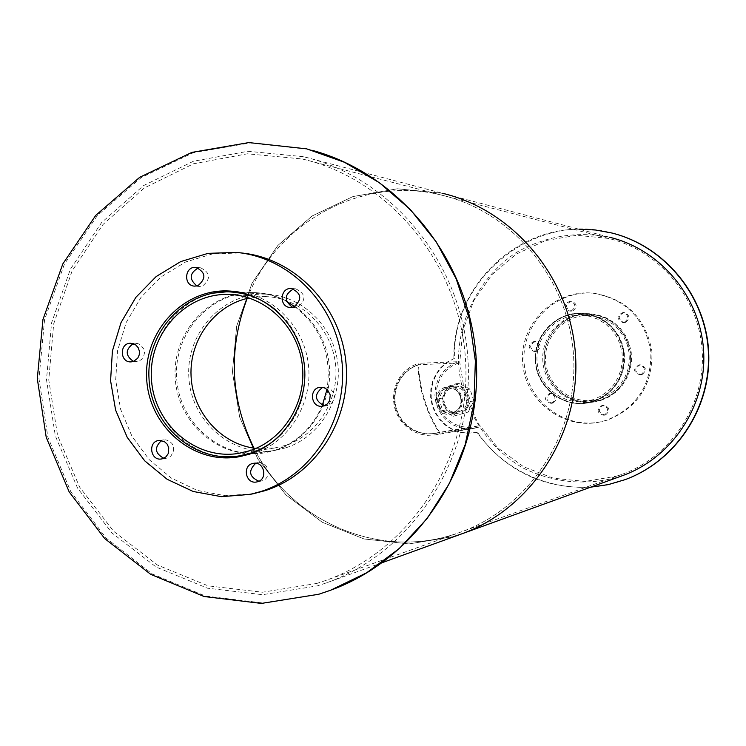 <?xml version="1.0" encoding="UTF-8"?>
<svg xmlns="http://www.w3.org/2000/svg" width="746" height="746" viewBox="0 0 746 746"><rect width="100%" height="100%" fill="white"/><g stroke="black" fill="none" stroke-linecap="round" stroke-linejoin="round"><path stroke-width="0.56" stroke-dasharray="3.73 2.8" d="M592.529 399.8L586.216 401.292C562.027 405.274 538.108 385.449 537.008 360.766C535.432 336.092 557.066 313.777 581.544 315.11L589.946 316.351L597.956 319.251L605.239 323.708L611.524 329.546L616.541 336.53L620.103 344.391L622.052 352.802L622.323 361.446L620.896 369.969L617.828 378.035L613.249 385.318L607.337 391.519L600.343 396.415L592.529 399.8M600.082 398.681L607.748 395.361L614.62 390.55L620.43 384.46L624.924 377.317L627.936 369.401L629.335 361.045L629.074 352.56L627.162 344.298L623.665 336.586L618.732 329.732L612.569 323.997L605.407 319.624L597.546 316.78L589.284 315.567C565.254 314.262 543.993 336.157 545.54 360.365C546.622 384.6 570.121 404.062 593.872 400.145L600.082 398.681M592.949 401.134L586.58 402.644C561.57 406.85 536.794 386.372 535.656 360.84C534.024 335.327 556.441 312.266 581.749 313.721L590.412 315.026L598.656 318.048L606.162 322.654L612.625 328.688L617.781 335.905L621.437 344.018L623.432 352.699L623.693 361.614L622.211 370.398L619.04 378.707L614.312 386.204L608.223 392.601L601.006 397.646L592.949 401.134M600.493 399.987L594.226 401.469C569.674 405.6 545.326 385.505 544.207 360.439C542.612 335.402 564.638 312.779 589.499 314.206L598.003 315.483L606.106 318.439L613.473 322.971L619.814 328.893L624.887 335.97L628.468 343.934L630.435 352.457L630.687 361.195L629.232 369.82L626.118 377.97L621.474 385.337L615.487 391.613L608.4 396.564L600.493 399.987M599.765 400.555L593.48 402.047C568.601 406.262 543.918 385.906 542.79 360.514C541.167 335.14 563.5 312.22 588.687 313.693L597.294 314.999L605.491 318.001L612.942 322.598L619.357 328.594L624.486 335.765L628.113 343.822L630.09 352.448L630.342 361.297L628.869 370.025L625.707 378.278L621.008 385.729L614.946 392.079L607.776 397.086L599.765 400.555M601.015 400.36L608.997 396.909L616.149 391.911L622.192 385.579L626.882 378.157L630.025 369.932L631.498 361.232L631.247 352.41L629.27 343.803L625.661 335.775L620.551 328.622L614.154 322.645L606.722 318.076L598.553 315.073L589.965 313.777C564.862 312.304 542.594 335.159 544.207 360.449C545.335 385.757 569.944 406.048 594.748 401.852L601.015 400.36M624.355 322.281L622.668 322.524C616.345 318.878 616.494 315.521 623.134 312.453C628.775 315.054 629.176 318.328 624.355 322.281M625.53 322.337C630.342 318.393 629.932 315.129 624.309 312.537C617.697 315.595 617.539 318.943 623.842 322.58L625.53 322.337M571.455 310.821L569.674 311.054C563.51 307.315 563.734 303.976 570.345 301.058C575.837 303.687 576.21 306.942 571.455 310.821M572.788 310.914C577.525 307.044 577.152 303.799 571.678 301.179C565.086 304.088 564.862 307.408 571.007 311.147L572.788 310.914M535.414 351.273L534.089 351.506C527.664 348.335 527.59 345.006 533.856 341.528C539.703 343.887 540.216 347.142 535.414 351.273M536.85 351.235C541.643 347.114 541.13 343.878 535.302 341.519C529.054 344.988 529.128 348.307 535.535 351.469L536.85 351.235M551.732 403.204L550.968 403.381C544.207 400.947 543.75 397.646 549.606 393.478C555.938 395.483 556.647 398.718 551.732 403.204M553.122 403.008C558.017 398.532 557.318 395.305 550.996 393.31C545.167 397.469 545.615 400.761 552.366 403.185L553.122 403.008M604.372 415.149L603.84 415.289C596.893 413.163 596.278 409.862 602.003 405.404C608.587 407.251 609.379 410.496 604.372 415.149M605.612 414.916C610.601 410.272 609.808 407.036 603.244 405.199C597.537 409.647 598.152 412.93 605.081 415.056L605.612 414.916M640.963 374.678L639.975 374.884C633.177 372.142 632.869 368.794 639.033 364.841C645.29 367.013 645.933 370.296 640.963 374.678M642.082 374.567C647.043 370.193 646.4 366.929 640.161 364.757C634.016 368.701 634.324 372.04 641.103 374.772L642.082 374.567M606.032 420.38L599.989 421.975C562.633 430.218 524.242 399.987 522.592 361.614C520.083 323.288 554.977 289.056 593.005 293.178C625.558 298.922 644.833 318.337 650.82 351.422C651.678 385.057 636.748 408.043 606.032 420.38M607.253 420.129L601.239 421.714C563.985 429.938 525.716 399.8 524.065 361.549C521.566 323.344 556.357 289.215 594.273 293.327C626.733 299.043 645.943 318.402 651.911 351.385C652.769 384.917 637.886 407.829 607.253 420.129M255.943 448.393L274.463 448.01L285.186 445.455C317.871 435.03 340.064 398.765 335.355 362.92C330.898 327.028 300.386 297.98 266.247 296.619L249.127 297.99M276.822 310.905C311.996 340.045 314.737 400.854 282.352 433.034M285.905 447.796L275.078 450.397C232.631 457.522 190.808 421.443 188.813 376.805C185.968 332.203 223.641 291.761 266.602 294.194C301.794 295.705 333.182 325.722 337.714 362.733C342.517 399.697 319.596 437.053 285.905 447.796M239.802 456.636L253.761 453.531C289.215 442.21 313.348 402.784 308.303 363.731C303.547 324.631 270.518 292.917 233.507 291.285L232.304 291.238M212.573 293.215C176.233 301.729 149.666 338.843 151.578 377.756C153.2 416.678 183.012 451.237 219.977 456.44M292.572 307.315L297.822 307.212C306.541 299.78 305.795 293.644 295.584 288.805L293.616 288.916M196.972 285.951L199.406 286.455L202.595 285.998C211.09 278.734 210.409 272.672 200.562 267.795L198.315 267.935M133.497 361.437L138.439 361.334L141.498 359.497L143.624 356.523L144.472 352.895L143.894 349.193L140.64 344.829L137.385 343.393L133.208 343.636M163.84 458.258L167.719 457.96L170.909 456.058L173.613 451.06L173.576 447.152L172.037 443.59L169.258 440.998L165.733 439.832L161.546 440.513M258.89 481.235L262.107 480.853C272.476 478.037 268.29 460.319 257.808 462.613L255.719 463.257M324.193 405.805L328.072 405.451L331.327 403.539L333.555 400.406L334.376 396.592L333.639 392.75L329.974 388.34L326.422 387.043L322.645 387.361M253.416 493.703L225.087 495.698L197.205 490.383L171.421 478.121L149.256 459.704L131.977 436.261L120.572 409.181L115.686 380.059L117.588 350.592L126.195 322.486L141.003 297.393L161.192 276.813L185.605 261.986L212.806 253.836L241.191 252.941M593.089 401.572L586.701 403.092C561.421 407.372 536.346 386.68 535.199 360.859C533.549 335.075 556.236 311.763 581.824 313.264L590.571 314.588L598.898 317.647L606.47 322.309L612.988 328.408L618.201 335.7L621.884 343.887L623.898 352.662L624.16 361.67L622.649 370.538L619.45 378.931L614.667 386.503L608.512 392.965L601.22 398.047L593.089 401.572M593.49 401.516L601.621 397.991L608.904 392.909L615.058 386.456L619.823 378.884L623.031 370.51L624.533 361.642L624.271 352.653L622.257 343.887L618.583 335.7L613.38 328.417L606.862 322.328L599.299 317.665L590.981 314.616L582.244 313.292C556.675 311.791 534.015 335.075 535.665 360.84C536.803 386.633 561.859 407.307 587.111 403.036L593.49 401.516M452.915 412.389L450.938 412.846C435.403 415.569 432.335 389.198 448.085 388.274C461.83 386.316 466.343 408.752 452.915 412.389L450.938 412.846C435.403 415.569 432.335 389.198 448.085 388.274C461.83 386.316 466.343 408.752 452.915 412.389M453.456 412.314C466.865 408.677 462.361 386.269 448.616 388.228C432.894 389.142 435.953 415.494 451.479 412.771L453.456 412.314M590.645 487.175C543.107 488.956 505.228 470.698 476.992 432.4L467.863 433.24L460.002 432.111L452.542 429.332L445.8 425.024L440.084 419.383L435.617 412.659L432.605 405.143L431.179 397.152L431.393 389.039L433.24 381.159L436.643 373.858L441.464 367.442L447.479 362.192L454.435 358.35C451.908 278.305 534.472 211.23 612.279 233.116L614.676 233.75M625.717 479.426L625.642 479.454C572.592 499.951 508.912 479.091 477.505 432.316M476.992 432.4L467.341 433.333L459.471 432.204L452.011 429.416L445.259 425.108L439.534 419.466L435.067 412.734L432.055 405.199L430.619 397.208L430.834 389.095L432.689 381.206L436.093 373.895L440.914 367.47L446.938 362.22L454.435 358.35M453.904 358.369C452.43 290.614 510.973 229.097 578.933 229.19M459.06 411.568C472.339 407.969 467.882 385.785 454.277 387.724C438.704 388.638 441.735 414.72 457.111 412.016L459.06 411.568M453.335 413.741L451.171 414.244C433.818 417.331 430.386 387.845 447.982 386.857C463.294 384.712 468.283 409.694 453.335 413.741M459.48 412.902L457.335 413.396C440.168 416.454 436.774 387.305 454.183 386.325C469.337 384.209 474.269 408.901 459.48 412.902M453.391 416.212L468.255 412.034L453.391 416.212L442.62 410.431L438.928 398.541L444.448 387.5L455.993 383.752L466.791 389.515L470.512 401.423L464.945 412.491M468.255 412.034L473.775 401.04L470.512 401.423M473.775 401.04L470.083 389.198L466.791 389.515M470.083 389.198L459.35 383.472L455.993 383.752M459.35 383.472L447.88 387.202L444.448 387.5M447.88 387.202L442.378 398.178L438.928 398.541M442.378 398.178L446.052 409.992L442.62 410.431M446.052 409.992L456.757 415.736M458.035 361.698L458.445 363.004L418.525 364.738L411.82 367.797L405.908 372.254L401.068 377.905L397.506 384.498L395.389 391.725L394.802 399.259L395.79 406.756L398.299 413.881L402.206 420.306L407.353 425.733L413.498 429.92L420.362 432.68L427.626 433.874L434.974 433.445L427.626 433.874L420.362 432.68L413.498 429.92L407.353 425.733L402.206 420.306L398.299 413.881L395.79 406.756L394.802 399.259L395.389 391.725L397.506 384.498L401.068 377.905L405.908 372.254L411.82 367.797L418.525 364.738L418.086 363.33L411.102 366.519L404.938 371.172L399.893 377.066L396.182 383.938L393.981 391.473L393.384 399.334L394.42 407.148L397.049 414.562L401.134 421.257L406.505 426.908L412.911 431.263L420.073 434.125L427.654 435.347L435.31 434.881L474.13 428.307L466.968 428.745L459.872 427.617L453.176 424.959L447.19 420.903L442.164 415.643L438.34 409.414L435.888 402.504L434.918 395.221L435.478 387.911L437.538 380.889L441.017 374.492L445.735 369L451.498 364.663L458.035 361.698L418.086 363.33M474.13 428.307L478.484 427.244L478.074 425.929L473.813 426.964L466.94 427.374L460.142 426.264L453.727 423.709L447.982 419.811L443.171 414.748L439.515 408.771L437.165 402.141L436.251 395.156L436.792 388.144L438.779 381.411L442.108 375.275L446.64 370.007L452.169 365.848L458.445 363.004M478.484 427.244L439.972 433.734L439.534 432.326L434.974 433.445L473.813 426.964M439.972 433.734L435.31 434.881M478.074 425.929L439.534 432.326C426.6 411.68 419.597 389.151 418.525 364.738L417.919 364.766C418.982 389.198 425.994 411.755 438.937 432.428L434.377 433.538L427.02 433.967L419.746 432.783L412.874 430.022L406.729 425.826L401.581 420.39L397.665 413.955L395.156 406.822L394.168 399.324L394.746 391.781L396.872 384.544L400.434 377.952L405.283 372.291L411.205 367.825L417.919 364.766M438.937 432.428L434.377 433.538M322.319 405.339C312.649 427.663 296.777 442.658 274.724 450.323L263.711 452.971C220.163 460.329 177.25 423.28 175.198 377.439C172.279 331.634 210.931 290.101 255.011 292.637C266.117 293.225 276.645 296.181 286.595 301.505M294.726 306.578C321.172 327.438 331.942 355.04 327.028 389.393M276.011 450.127C310.485 439.133 333.947 400.882 329.051 363.004C324.426 325.079 292.329 294.316 256.335 292.721C212.321 290.194 173.734 331.644 176.643 377.364C178.695 423.141 221.534 460.114 265.017 452.775L276.011 450.127M331.821 589.788L319.987 593.807L262.732 602.955L205.486 596.063L152.165 573.916L106.286 538.248L70.795 491.623L47.884 437.203L38.969 378.586L44.592 319.577L64.445 264.028L97.325 215.594L141.208 177.585L193.298 152.716L250.171 142.934L307.921 149.2L311.781 150.207M453.074 534.677C376.786 559.323 289.439 520.102 253.966 448.132C289.439 520.102 376.786 559.323 453.074 534.677L459.816 532.439L453.074 534.677M247.178 298.428C276.44 222.224 362.323 175.17 441.52 195.107C513.099 211.808 569.608 280.132 573.627 357.026C577.954 433.911 529.166 508.007 459.816 532.439C529.166 508.007 577.954 433.911 573.627 357.026C569.608 280.132 513.099 211.808 441.52 195.107C362.323 175.17 276.44 222.224 247.178 298.428M616.606 476.144L621.409 474.549C670.803 457.111 705.259 405.292 702.256 351.73C699.45 298.158 659.595 250.404 608.605 238.45L576.77 235.279L545.335 240.622L516.456 254.032L492.062 274.519L473.775 300.647L462.772 330.627L459.76 362.453L464.926 394.009L477.934 423.168L497.946 448.001L523.655 466.791L553.364 478.214L585.069 481.44L616.606 476.144M461.615 533.912L453.671 536.588L408.939 543.927L364.085 538.966L322.169 522.209L285.998 494.943L257.892 459.107L239.662 417.135L232.426 371.816L236.669 326.114L252.12 283.051L277.829 245.481L312.173 215.958L352.933 196.571L397.413 188.785L442.565 193.298L303.529 156.707C392.387 177.679 463.005 264 468.087 361.344C473.561 458.669 412.706 552.217 326.636 582.803L317.554 585.834L262.536 594.702L207.491 588.202L156.175 567.053L111.947 532.924L77.631 488.22L55.353 435.981L46.494 379.649L51.586 322.859L70.348 269.297L101.652 222.485L143.568 185.586L193.428 161.239L247.989 151.289L303.529 156.707M622.285 475.724L617.026 477.477C584.407 485.814 553.047 482.634 522.955 467.956C485.357 446.136 460.888 405.861 458.417 362.286C458.063 318.645 479.892 276.869 516.027 252.68C545.13 236.1 576.238 230.943 609.351 237.191L442.565 193.298L397.413 188.785L352.933 196.571L312.173 215.958L277.829 245.481L252.12 283.051L236.669 326.114L232.426 371.816L239.662 417.135L257.892 459.107L285.998 494.943L322.169 522.209L364.085 538.966L408.939 543.927L453.671 536.588M316.817 583.447L262.471 592.221L208.097 585.843L157.369 564.992L113.634 531.311L79.673 487.185L57.601 435.599L48.76 379.947L53.693 323.82L72.138 270.854L102.967 224.527L144.295 187.983L193.503 163.784L247.374 153.797L302.251 158.973C390.41 179.46 460.58 264.979 465.625 361.474C471.052 457.96 410.542 550.66 325.116 580.686L316.817 583.447M589.284 315.567L581.544 315.11M593.872 400.145L586.216 401.292M589.499 314.206L581.749 313.721M594.226 401.469L586.58 402.644M589.965 313.777L588.687 313.693M594.748 401.852L593.48 402.047M624.309 312.537L623.134 312.453M623.842 322.58L622.668 322.524M571.678 301.179L570.345 301.058M571.007 311.147L569.674 311.054M535.302 341.519L533.856 341.528M535.535 351.469L534.089 351.506M550.996 393.31L549.606 393.478M552.366 403.185L550.968 403.381M603.244 405.199L602.003 405.404M605.081 415.056L603.84 415.289M640.161 364.757L639.033 364.841M641.103 374.772L639.975 374.884M594.273 293.327L593.005 293.178M601.239 421.714L599.989 421.975M266.247 296.619L231.894 294.605M274.463 448.01L238.534 453.4M266.602 294.194L241.275 292.618M232.351 292.068L230.29 291.938M275.078 450.397L248.567 454.454M233.507 291.285L231.092 291.126M242.459 456.254L238.002 456.944M295.584 288.805L291.677 288.525M294.773 307.669L290.595 307.473M200.562 267.795L196.114 267.394M199.406 286.455L194.715 286.138M135.632 343.235L130.774 343.253M136.089 361.763L131.072 361.894M163.887 439.851L159.122 440.429M166.367 458.277L161.5 458.967M257.808 462.613L253.528 463.322M261.147 481.105L256.801 481.935M324.538 386.988L320.705 387.258M326.291 405.833L322.291 406.225M240.203 252.829L236.724 252.428M448.616 388.228L454.277 387.724M451.479 412.771L457.111 412.016M475.258 432.764L475.771 432.671M454.183 386.325L447.982 386.857M457.335 413.396L451.171 414.244M256.335 292.721L255.011 292.637M265.017 452.775L263.711 452.971M307.921 149.2L306.69 148.855M331.541 589.89L330.618 590.235M608.605 238.45L302.251 158.973M621.409 474.549L325.116 580.686M382.577 562.54L326.636 582.803"/><path stroke-width="1.12" d="M249.751 450.715L238.534 453.4C195.611 460.459 153.434 423.793 151.401 378.502C148.529 333.257 186.481 292.18 229.917 294.493C265.604 295.91 297.533 326.403 302.195 364.085C307.138 401.73 283.918 439.795 249.751 450.715M249.127 297.99C214.801 304.993 189.26 339.561 191.06 375.975C192.571 412.398 221.133 444.513 255.943 448.393M282.352 433.034C273.26 442.462 262.639 449.167 250.497 453.176L239.177 455.899C194.799 463.341 151.112 425.472 149.014 378.632C146.039 331.849 185.362 289.401 230.29 291.938C247.681 292.945 263.198 299.258 276.822 310.905M249.369 454.202L238.002 456.944C193.055 464.534 148.79 426.18 146.673 378.744C143.652 331.364 183.507 288.385 229.003 290.996C266.21 292.637 299.416 324.538 304.2 363.871C309.273 403.157 285.009 442.826 249.369 454.202M232.304 291.238L212.573 293.215M219.977 456.44L239.802 456.636M293.663 307.016L290.595 307.473C278.799 307.557 279.666 287.387 291.416 288.506C301.673 293.374 302.428 299.547 293.663 307.016M293.616 288.916C284.151 294.511 283.806 300.647 292.572 307.315M197.923 285.681L194.715 286.138C183.19 285.97 184.421 266.07 195.881 267.376C205.784 272.281 206.465 278.379 197.923 285.681M198.315 267.935C189.353 273.278 188.906 279.284 196.972 285.951M133.431 361.456L131.072 361.894C119.742 362.733 119.248 342.983 130.606 343.253L135.641 344.857L138.113 347.561L139.381 351.077L139.241 354.844L137.721 358.239L133.431 361.456M133.208 343.636C125.151 349.697 125.244 355.628 133.497 361.437M162.87 458.65L161.5 458.967C150.282 461.084 147.643 441.436 159.01 440.438L164.409 441.595L167.197 444.196L168.755 447.786L168.232 453.587L166.069 456.738L162.87 458.65M161.546 440.513C154.096 447.507 154.86 453.428 163.84 458.258M257.762 481.692L256.801 481.935C245.434 484.62 241.872 464.879 253.435 463.341C263.972 461.028 268.187 478.857 257.762 481.692M255.719 463.257C248.064 470.81 249.117 476.806 258.89 481.235M324.081 405.843L322.291 406.225C310.541 407.941 308.667 387.78 320.528 387.277L324.277 387.789L327.503 389.832L330.245 394.96L329.601 400.77L327.354 403.922L324.081 405.843M322.645 387.361C313.889 394.289 314.402 400.443 324.193 405.805M260.774 491.549L249.854 494.439L221.32 496.659L193.195 491.483L167.151 479.286L144.724 460.851L127.212 437.315L115.602 410.067L110.576 380.73L112.404 351.021L120.992 322.673L135.856 297.346L156.156 276.561L180.728 261.576L208.125 253.342L236.724 252.428C290.175 257.407 336.418 304.983 341.994 361.987C347.944 418.954 312.173 475.37 260.774 491.549M240.203 252.829L241.191 252.941C294.362 257.892 340.344 305.189 345.883 361.857C351.804 418.478 316.229 474.568 265.1 490.654L253.416 493.703M614.676 233.75C666.616 247.84 706.313 297.551 708.7 352.606C711.255 407.661 676.174 460.72 625.717 479.426M578.933 229.19L595.522 230.001L611.897 233.013C664.565 246.18 705.427 295.854 708.346 351.403C711.451 406.934 676.202 460.767 625.269 479.594L608.204 484.62L590.645 487.175M286.595 301.505L294.726 306.578M327.028 389.393L322.319 405.339M318.775 594.254L261.426 603.421L204.087 596.52L150.683 574.327L104.729 538.593L69.173 491.884L46.233 437.37L37.3 378.651L42.942 319.549L62.823 263.897L95.749 215.38L139.707 177.296L191.871 152.389L248.838 142.579L306.69 148.855L344.41 162.264L379.36 182.695L410.347 209.542L436.261 241.937L456.17 278.817L469.374 318.943L475.37 360.933L473.943 403.325L465.168 444.653L449.353 483.501L427.104 518.545L399.203 548.627L366.668 572.769L330.618 590.235L318.775 594.254M311.781 150.207C401.88 174.396 472.078 263.599 476.424 363.013C481.105 462.408 419.299 557.551 331.821 589.788L331.541 589.89M253.966 448.132C230.234 399.203 227.978 349.305 247.178 298.428C227.978 349.305 230.234 399.203 253.966 448.132M382.577 562.54L461.047 534.117C530.919 509.238 579.978 434.47 575.623 356.924C571.567 279.358 514.712 210.391 442.565 193.298C514.712 210.391 571.567 279.358 575.623 356.924C579.978 434.47 530.919 509.238 461.047 534.117L453.671 536.588M609.351 237.191C660.732 249.425 700.83 297.626 703.655 351.655C706.686 405.675 672.043 457.96 622.285 475.724L461.615 533.912M231.894 294.605L229.917 294.493M241.275 292.618L232.351 292.068M248.567 454.454L239.177 455.899M231.092 291.126L229.003 290.996M254.237 493.535L249.854 494.439"/></g></svg>
